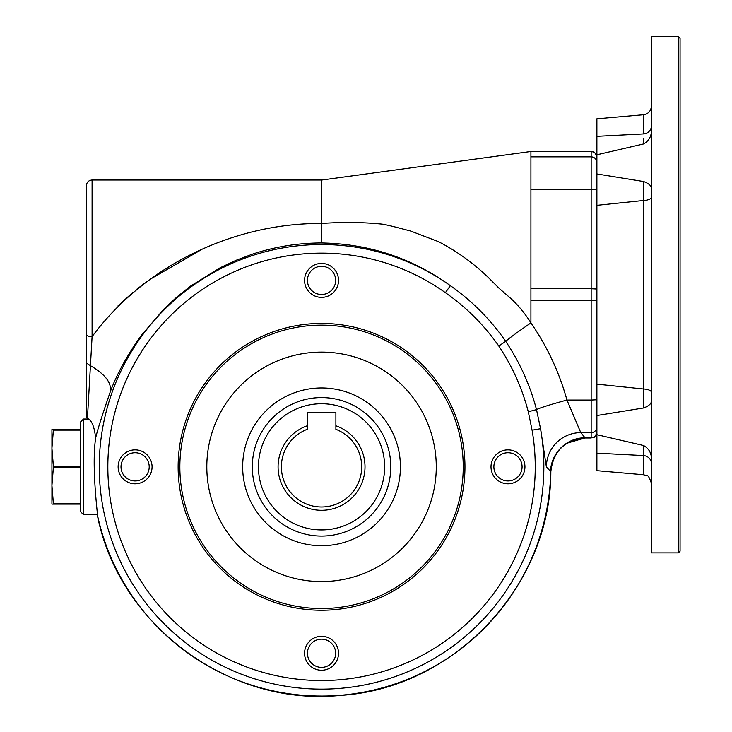 <?xml version="1.0" encoding="UTF-8"?>
<svg xmlns="http://www.w3.org/2000/svg" width="732" height="732" viewBox="0 0 732 732"><rect width="100%" height="100%" fill="white"/><g stroke="black" fill="none" stroke-linecap="round" stroke-linejoin="round"><path stroke-width="1.1" d="M83.475 514.623L80.611 511.76L80.611 421.916L83.475 419.043L83.475 514.623L97.548 514.623M498.767 345.989L505.721 341.359C519.802 362.386 530.069 385.142 536.51 409.618L540.555 428.714A222.308 222.308 0 0 1 301.3 688.217A222.308 222.308 0 0 1 113.076 389.634A222.308 222.308 0 0 1 450.372 285.672C411.823 257.984 368.882 243.747 321.54 242.969L321.54 180.008L92.086 180.008L92.086 336.647L87.428 418.42L86.349 415.346L86.349 334.551C86.687 335.823 88.599 336.519 92.086 336.647C144.36 265.826 233.417 222.986 321.54 223.461C342.896 221.97 363.136 222.199 382.287 224.148C390.632 225.548 401.969 228.851 410.542 230.992L438.303 241.587C456.219 250.792 472.835 262.706 488.153 277.327L499.187 288.381L511.046 298.656C518.768 305.885 525.393 313.973 530.92 322.922C547.28 346.611 559.285 372.323 566.952 400.065L580.778 432.63A97296.543 5092.112 0 0 1 585.06 437.837C562.487 438.129 550.244 457.839 550.684 471.509L546.392 466.979L540.555 428.714L532.082 430.187L528.284 411.759C522.117 388.18 512.281 366.256 498.767 345.989C484.136 325.072 466.348 307.303 445.385 292.672L450.372 285.663C472.085 300.962 490.532 319.527 505.721 341.359A31.22 1.354 145.7 0 1 530.92 322.922L530.92 288.737L591.154 288.737L591.154 189.423L530.92 189.423L530.92 288.737M86.349 362.907L90.036 365.442C105.353 374.281 112.06 383.175 110.166 392.105C101.922 415.922 97.072 431.294 95.608 438.23C94.483 426.802 91.756 420.205 87.428 418.42M321.54 242.969C298.015 242.978 274.994 246.693 252.494 254.132L236.152 260.263L220.341 267.656L190.686 286.02L177.016 296.881L164.142 308.822L141.23 335.503C127.212 355.166 116.864 374.034 110.157 392.105M550.684 471.509L550.739 471.564A229.244 229.244 0 0 1 97.493 515.337L97.493 515.337C97.612 513.223 91.5 466.586 95.608 438.23M86.349 334.551L86.349 185.745C86.715 182.231 88.627 180.319 92.086 180.008M86.349 202.956L86.349 386.523M528.284 411.759L536.51 409.618A31.815 1.61 165 0 1 566.952 400.065L591.154 400.065L591.154 300.742L530.92 300.742M546.392 466.979A34.422 34.34 140.2 0 1 580.778 432.63L591.154 432.63L591.154 400.065L596.891 399.764M550.729 471.564C550.455 454.27 566.897 437.169 585.115 437.892L566.605 443.327M560.675 448.13L556.988 452.541M317.569 223.498L309.499 223.708M200.33 250.262L150.893 278.828M143.682 283.961L136.985 289.094M132.62 292.644L118.026 305.857M80.611 430.123L53.39 430.123L53.39 429.547L51.926 429.547L51.926 504.119L53.39 504.119L53.39 503.552L80.611 503.552M53.39 429.547L80.611 429.547M53.39 430.123L51.926 448.194L53.39 466.266L80.611 466.266M80.611 467.409L53.39 467.409L51.926 485.481L53.39 503.552M80.611 504.119L53.39 504.119M53.39 467.409L53.39 466.266M321.54 639.164A14.1 14.1 0 0 0 307.44 653.273A14.1 14.1 0 0 0 321.54 667.374A14.1 14.1 0 0 0 335.649 653.273A14.1 14.1 0 0 0 321.54 639.164M507.981 452.733A14.1 14.1 0 0 0 493.871 466.833A14.1 14.1 0 0 0 507.981 480.942A14.1 14.1 0 0 0 522.081 466.833A14.1 14.1 0 0 0 507.981 452.733M321.54 266.302A14.1 14.1 0 0 0 307.44 280.402A14.1 14.1 0 0 0 321.54 294.502A14.1 14.1 0 0 0 335.649 280.402A14.1 14.1 0 0 0 321.54 266.302M135.109 452.733A14.1 14.1 0 0 0 121 466.833A14.1 14.1 0 0 0 135.109 480.942A14.1 14.1 0 0 0 149.209 466.833A14.1 14.1 0 0 0 135.109 452.733M596.891 157.371A5.737 5.728 180 0 0 591.154 151.643L530.92 151.487L321.54 180.063M321.54 670.247A16.973 16.973 0 0 1 306.845 644.782A16.973 16.973 0 0 1 336.244 644.782A16.973 16.973 0 0 1 321.54 670.247M507.981 483.806A16.973 16.973 0 0 1 493.277 458.351A16.973 16.973 0 0 1 522.675 458.351A16.973 16.973 0 0 1 507.981 483.806M321.54 297.375A16.973 16.973 0 0 1 306.845 271.911A16.973 16.973 0 0 1 336.244 271.911A16.973 16.973 0 0 1 321.54 297.375M135.109 483.806A16.973 16.973 0 0 1 120.405 458.351A16.973 16.973 0 0 1 149.804 458.351A16.973 16.973 0 0 1 135.109 483.806M321.54 608.53A141.688 141.688 0 0 1 198.839 395.994A141.688 141.688 0 0 1 444.251 395.994A141.688 141.688 0 0 1 321.54 608.53M321.54 581.565A114.732 114.732 0 0 1 206.808 466.833A114.732 114.732 0 0 1 321.54 352.11A114.732 114.732 0 0 1 436.272 466.833A114.732 114.732 0 0 1 321.54 581.565M321.54 610.25A143.408 143.408 0 0 1 197.347 395.134A143.408 143.408 0 0 1 445.742 395.134A143.408 143.408 0 0 1 321.54 610.25M651.389 197.137A8.601 3.367 180 0 1 643.538 200.486L596.891 205.326L596.891 173.951L596.891 384.154L643.538 388.994L643.574 181.518C649.019 183.531 651.626 185.992 651.389 188.902M321.54 387.96A78.873 78.873 0 0 0 253.235 506.279A78.873 78.873 0 0 0 389.854 506.279A78.873 78.873 0 0 0 321.54 387.96M321.54 397.586A69.247 69.247 0 0 1 381.509 501.457A69.247 69.247 0 0 1 261.571 501.457A69.247 69.247 0 0 1 321.54 397.586M335.887 425.804L335.887 412.336L307.202 412.336L307.202 429.327A40.159 40.159 0 0 0 289.46 490.989A40.159 40.159 0 0 0 353.62 490.989A40.159 40.159 0 0 0 335.887 429.327L335.887 425.804A43.472 43.472 0 0 1 356.521 492.645A43.472 43.472 0 0 1 286.569 492.645A43.472 43.472 0 0 1 307.202 425.804M643.574 181.518L596.891 173.951L596.891 154.791L643.574 143.957L643.556 138.43M651.389 392.352A8.601 3.367 0 0 0 643.538 388.994L643.574 407.971L596.891 415.529L596.891 384.154M651.389 463.457A8.601 7.924 0 0 0 643.538 455.569L643.574 445.523C649.019 448.615 651.626 453.318 651.389 459.623M596.891 154.791L596.891 136.326L643.538 133.919L643.538 114.732C648.36 113.899 650.977 111.035 651.389 106.158M678.354 36.6L680.074 38.32L680.074 551.159L678.354 552.88L651.389 552.88L651.389 36.6L678.354 36.6L678.354 552.88M643.538 114.732L596.891 118.813L596.891 136.326M596.891 453.163L596.891 470.676L643.538 474.757L643.538 455.569L596.891 453.163L596.891 434.689L643.574 445.523M643.574 407.971C649.019 405.949 651.617 403.488 651.389 400.587M643.574 143.957C649.019 140.864 651.617 136.161 651.389 129.857M596.891 173.951L596.891 205.326M596.891 434.689L596.891 415.529M530.92 151.643L530.92 156.849L591.154 156.849L591.154 151.487C592.911 152.778 593.817 148.98 596.891 157.224M596.891 432.109A5.737 5.728 180 0 1 591.154 437.837L591.154 432.63A5.737 5.728 180 0 0 596.891 426.902L596.891 426.902M596.891 432.255C594.164 440.106 592.856 436.894 591.154 437.992L585.06 437.837M530.92 156.849L530.92 189.423M596.891 189.716L591.154 189.423L591.154 156.849A5.737 5.728 180 0 1 596.891 162.577M596.891 300.449L591.154 300.742L591.154 288.737L596.891 289.039M445.385 292.672A213.707 213.707 0 0 0 121.137 392.627A213.707 213.707 0 0 0 302.087 679.653A213.707 213.707 0 0 0 532.082 430.187M321.54 403.735A63.098 63.098 0 0 0 266.896 498.382A63.098 63.098 0 0 0 376.193 498.382A63.098 63.098 0 0 0 321.54 403.735M643.538 133.919A8.601 7.924 180 0 0 651.389 126.023M83.475 419.043L88.16 419.043M97.438 515.593C118.904 625.21 229.418 706.956 340.508 695.4C454.252 688.455 550.922 585.637 550.839 471.683C553.218 451.168 564.683 439.932 585.252 437.992L591.154 437.992M87.035 418.063L86.349 415.346M591.154 151.487L530.92 151.487M643.538 474.757L646.932 475.782C648.04 475.196 649.531 477.703 651.389 483.321"/></g></svg>
